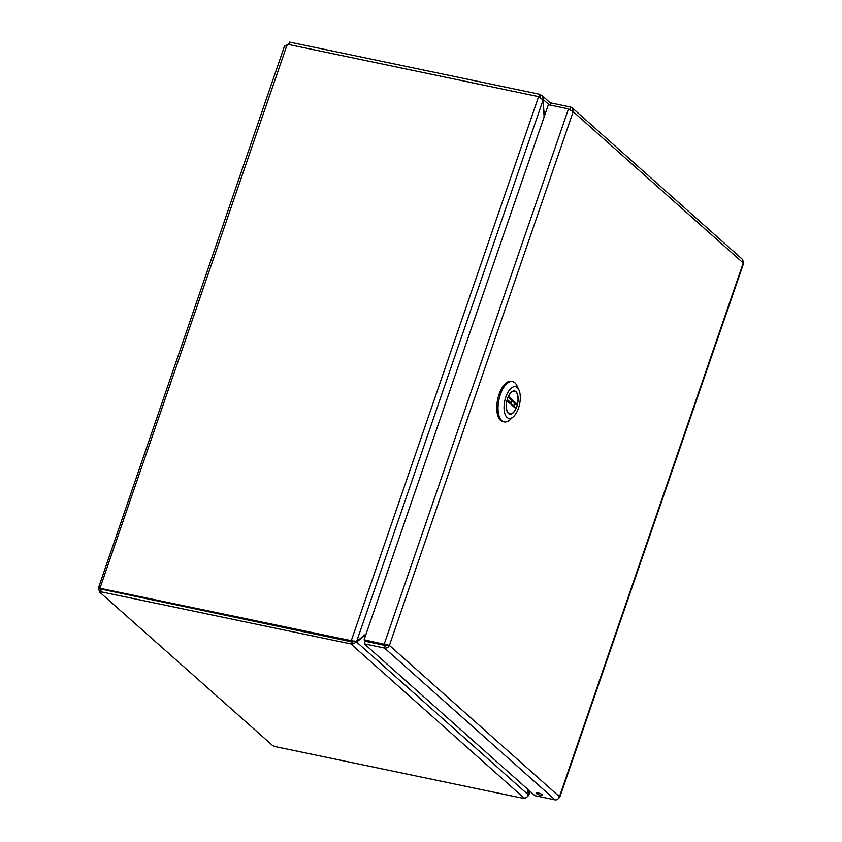 <?xml version="1.0" encoding="UTF-8"?>
<svg xmlns="http://www.w3.org/2000/svg" width="842" height="842" viewBox="0 0 842 842"><rect width="100%" height="100%" fill="white"/><g stroke="black" fill="none" stroke-linecap="round" stroke-linejoin="round"><path stroke-width="1.26" d="M569.918 109.471L570.75 107.081L572.202 107.829L573.192 111.66L568.497 108.892L384.236 644.025L389.414 645.404C388.362 647.466 386.72 648.351 384.478 648.045L555.099 799.9C557.13 800.037 558.583 798.974 559.446 796.732L559.688 797.521L558.846 798.037M559.688 797.521L743.623 263.335L742.655 259.536L572.202 107.829M570.75 107.081L550.594 102.871L549.858 105.008M568.497 108.892L548.342 104.692L364.081 639.815L389.414 645.404L573.192 111.66L743.233 262.988L559.446 796.732L389.414 645.404M387.552 645.014L385.352 645.509L384.478 648.045L364.323 643.846L534.944 795.701L555.099 799.9M542.395 794.764A3.505 0.81 -161 0 0 538.796 793.111A3.505 0.81 -161 0 0 536.049 792.996A3.505 0.81 -161 0 0 539.101 794.901A3.505 0.81 -161 0 0 542.68 795.28A3.505 0.81 -161 0 0 542.395 794.764M364.081 639.815L365.165 640.783L385.32 644.983M385.352 645.509L365.196 641.299L364.323 643.846M508.431 413.443A11.83 5.557 -78.2 0 1 507.105 399.908A11.83 5.557 -78.2 0 1 514.599 390.972A11.83 5.557 -78.2 0 1 517.62 403.686A11.83 5.557 -78.2 0 1 509.768 414.138A11.83 5.557 -78.2 0 1 508.431 413.443M505.863 396.929A16.166 7.589 -78.2 0 1 518.925 389.972A16.166 7.589 -78.2 0 1 513.336 416.779A16.166 7.589 -78.2 0 1 505.105 414.348A16.166 7.589 -78.2 0 1 505.863 396.929M518.925 389.972L516.956 385.752A20.576 9.662 101.8 0 0 512.567 381.615A20.576 9.662 101.8 0 0 500.337 394.603A20.576 9.662 101.8 0 0 499.98 418.169A20.576 9.662 101.8 0 0 501.853 420.684A20.576 9.662 101.8 0 0 504.169 421.895A20.576 9.662 101.8 0 0 509.842 419.863L513.336 416.779M512.567 381.615L511.305 381.352A20.576 9.662 101.8 0 0 498.275 396.887A20.576 9.662 101.8 0 0 500.58 420.421A20.576 9.662 101.8 0 0 502.895 421.632L504.169 421.895M517.367 404.339L508.484 396.435A11.609 5.452 -78.2 0 1 514.546 391.183A11.609 5.452 -78.2 0 1 517.367 404.339L514.283 404.307M515.872 408.665L515.599 408.054L515.872 408.665A11.609 5.452 -78.2 0 1 509.81 413.917A11.609 5.452 -78.2 0 1 507 400.76L515.872 408.665M511.504 403.297L507.231 399.487M100.956 588.632A2.61 1.231 -78.2 0 1 100.956 588.726L98.577 588.221A2.61 1.231 101.8 0 0 98.535 587.663L284.522 46.036M101.598 590.01L101.482 589.189M351.745 641.383L350.872 643.919L100.272 591.652L101.145 589.116L352.451 642.004L351.577 644.551L524.724 798.648L274.124 746.38A2.61 0.6 19 0 0 272.229 745.191L99.535 592.031L98.577 588.221M100.756 588.126L98.535 587.663C98.051 586.19 98.672 585.969 100.398 587L286.859 45.5A2.61 2.231 -48.3 0 0 288.09 44.384L538.617 96.63L351.335 640.52L351.967 641.572M539.375 97.041L538.827 96.819M285.312 45.9L289.953 42.995M99.535 592.031L272.229 745.191M286.859 45.5L284.996 46.152M100.272 591.652A2.61 0.6 19 0 1 100.998 592.389A2.61 0.6 19 0 1 100.724 592.547L100.872 592.105M524.924 798.069L524.724 798.648M354.577 641.309L352.451 642.004M352.356 641.657L351.282 640.699L100.756 588.442L101.619 589.211M352.419 641.478L354.25 641.025M539.227 96.904L540.101 94.367L289.501 42.1L288.669 44.5M540.006 97.293L540.796 94.988L540.101 94.367M350.872 643.919L351.577 644.551L356.671 642.046L354.282 641.551M100.756 588.442A2.61 2.231 -48.3 0 0 100.398 587M353.43 641.415L356.64 641.52L351.282 640.699M540.796 94.988L542.216 95.714L543.406 99.714L549.194 104.871M529.692 791.017L528.639 795.564L527.597 796.269M524.019 798.016C526.166 798.184 527.566 797.079 528.208 794.711L356.671 642.046L365.891 634.584M366.154 633.826L356.64 641.52L543.111 99.956L538.554 96.809M528.218 789.712L528.187 794.406M527.902 789.428L528.208 794.711M543.111 99.956L544.111 116.996M542.922 99.619L544.364 116.238M516.714 404.813L508.063 397.119M514.599 402.929L513.662 406.254M511.999 400.613L511.273 404.128M508.768 413.696L509.81 413.917M513.504 390.972L514.546 391.183M515.799 408.16L507 400.329M542.216 95.714L550.51 103.092M530.081 791.364L528.639 795.564"/></g></svg>
